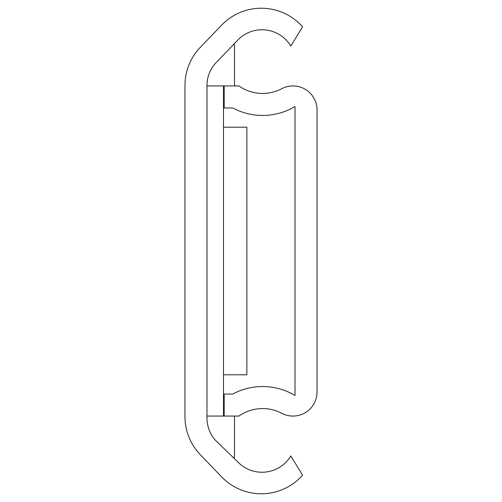 <?xml version="1.0" encoding="UTF-8"?>
<svg xmlns="http://www.w3.org/2000/svg" width="502" height="502" viewBox="0 0 502 502"><rect width="100%" height="100%" fill="white"/><g stroke="black" fill="none" stroke-linecap="round" stroke-linejoin="round"><path stroke-width="0.75" d="M206.981 85.409L206.981 416.591A33.59 33.59 0 0 0 215.408 440.241L237.521 461.645A33.565 33.565 0 0 0 290.796 455.929L302.58 475.149A55.019 55.019 0 0 1 221.664 476.9L200.342 454.737A55.019 55.019 0 0 1 184.974 416.591L184.974 85.409A55.019 55.019 0 0 1 200.342 47.263L221.664 25.1A55.019 55.019 0 0 1 302.58 26.851L290.796 46.071A33.565 33.565 0 0 0 237.521 40.355L216.205 62.524A33.013 33.013 0 0 0 206.981 85.409M223.49 374.799L246.871 374.799L246.871 127.201L223.49 127.201M223.49 85.936L223.49 416.064M224.174 416.064L224.174 394.051L232.759 394.051A63.271 63.271 0 0 1 295.019 395.476L295.019 106.524A63.271 63.271 0 0 1 232.759 107.949L224.174 107.949L224.174 85.936L238.914 85.936A41.264 41.264 0 0 0 281.823 88.697A24.021 24.021 0 0 1 317.026 109.963L317.026 392.037A24.021 24.021 0 0 1 281.823 413.303A41.264 41.264 0 0 0 238.914 416.064L206.981 416.064M234.497 416.064L234.497 457.328L233.066 457.328M206.981 416.591L206.981 419.321M233.374 44.672L234.497 44.672L234.497 85.936L206.981 85.936"/></g></svg>
